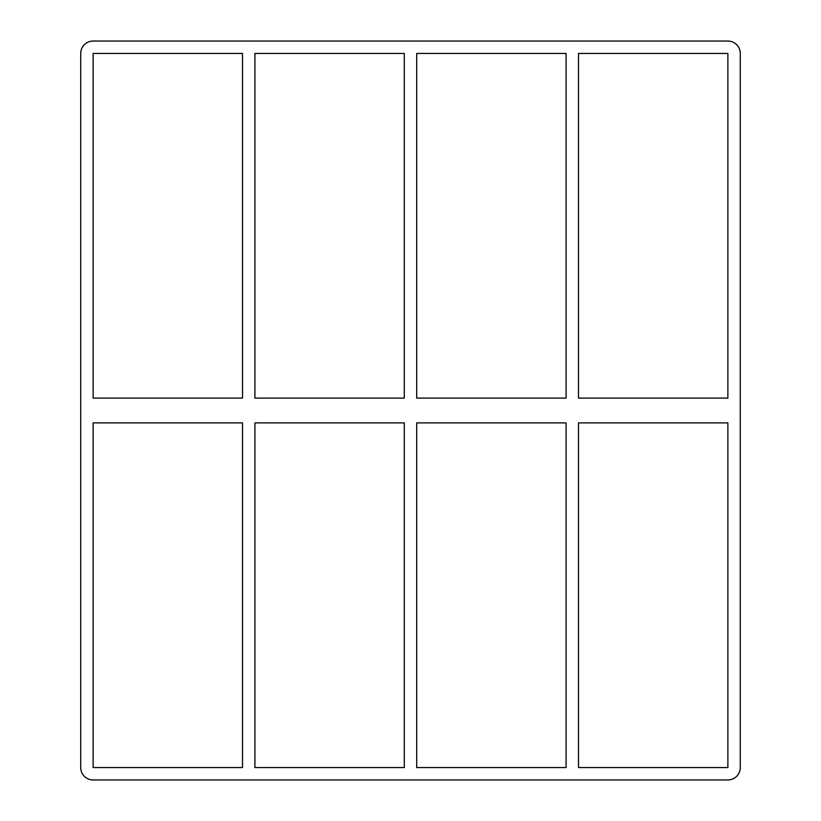<?xml version="1.0" encoding="UTF-8"?>
<svg xmlns="http://www.w3.org/2000/svg" width="821" height="821" viewBox="0 0 821 821"><rect width="100%" height="100%" fill="white"/><g stroke="black" fill="none" stroke-linecap="round" stroke-linejoin="round"><path stroke-width="0.62" stroke-dasharray="4.11 3.08" d="M566.09 422.897L566.09 767.553L416.699 767.553L416.699 422.897L566.09 422.897M566.09 53.447L566.09 398.103L416.699 398.103L416.699 53.447L566.09 53.447M578.487 767.553L578.487 422.897L727.878 422.897L727.878 767.553L578.487 767.553M578.487 398.103L578.487 53.447L727.878 53.447L727.878 398.103L578.487 398.103M404.301 422.897L404.301 767.553L254.91 767.553L254.91 422.897L404.301 422.897M404.301 53.447L404.301 398.103L254.91 398.103L254.91 53.447L404.301 53.447M740.275 53.447A12.397 12.397 0 0 0 727.878 41.05L93.122 41.05A12.397 12.397 0 0 0 80.725 53.447L80.725 767.553A12.397 12.397 0 0 0 93.122 779.95L727.878 779.95A12.397 12.397 0 0 0 740.275 767.553L740.275 53.447M93.122 422.897L93.122 767.553L242.513 767.553L242.513 422.897L93.122 422.897M242.513 398.103L93.122 398.103L93.122 53.447L242.513 53.447L242.513 398.103"/><path stroke-width="1.23" d="M566.09 422.897L566.09 767.553L416.699 767.553L416.699 422.897L566.09 422.897M566.09 53.447L566.09 398.103L416.699 398.103L416.699 53.447L566.09 53.447M578.487 767.553L578.487 422.897L727.878 422.897L727.878 767.553L578.487 767.553M578.487 398.103L578.487 53.447L727.878 53.447L727.878 398.103L578.487 398.103M404.301 422.897L404.301 767.553L254.91 767.553L254.91 422.897L404.301 422.897M404.301 53.447L404.301 398.103L254.91 398.103L254.91 53.447L404.301 53.447M727.878 41.05A12.397 12.397 0 0 1 740.275 53.447L740.275 767.553A12.397 12.397 0 0 1 727.878 779.95L93.122 779.95A12.397 12.397 0 0 1 80.725 767.553L80.725 53.447A12.397 12.397 0 0 1 93.122 41.05L727.878 41.05M93.122 422.897L242.513 422.897L242.513 767.553L93.122 767.553L93.122 422.897M93.122 398.103L93.122 53.447L242.513 53.447L242.513 398.103L93.122 398.103"/></g></svg>
